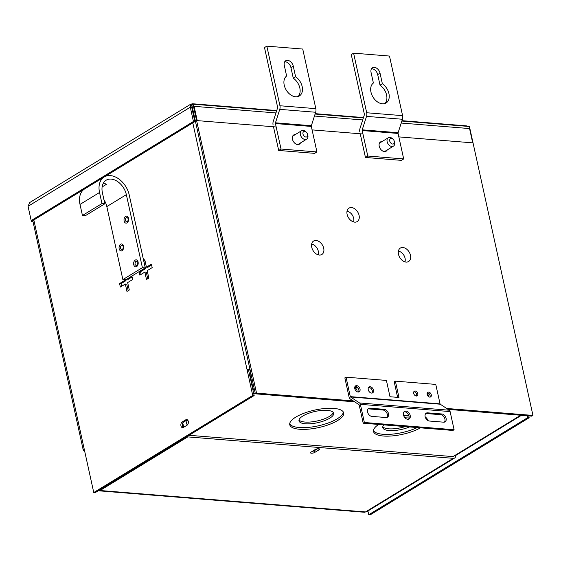 <?xml version="1.0" encoding="UTF-8"?>
<svg xmlns="http://www.w3.org/2000/svg" width="561" height="561" viewBox="0 0 561 561"><rect width="100%" height="100%" fill="white"/><g stroke="black" fill="none" stroke-linecap="round" stroke-linejoin="round"><path stroke-width="0.84" d="M467.881 126.379L466.45 125.867L401.971 120.664M192.114 105.84L191.722 107.319L190.291 107.2L190.656 104.234L192.626 103.764L193.433 104.22M190.656 104.234L29.705 202.549L28.05 206.315L190.291 107.2L193.433 121.485L31.192 220.592L28.05 206.315M276.18 126.982L197.241 120.615L194.099 106.331L275.963 112.936M401.206 123.048L469.557 128.567L472.699 142.852L398.836 136.891M362.939 133.988L312.084 129.886M191.904 104.858L191.736 104.101M31.311 220.606L31.577 221.812L33.078 221.932M31.192 220.592L32.622 220.711L84.445 189.05M104.381 176.876L194.863 121.604L193.433 121.485M194.863 121.604L191.722 107.319M32.657 220.69L31.577 221.812M185.845 419.754A2.959 1.921 94.6 0 1 186.687 419.537A2.959 1.921 94.6 0 1 188.279 421.367A2.959 1.921 94.6 0 1 187.051 425.217L183.384 427.454A2.959 1.921 94.6 0 1 182.549 427.671A2.959 1.921 94.6 0 1 180.866 425.217A2.959 1.921 94.6 0 1 182.185 421.991L185.845 419.754L187.276 419.873L183.615 422.11A2.959 1.921 -85.4 0 0 182.297 424.768A2.959 1.921 -85.4 0 0 183.279 427.517M191.953 105.454A4.25 1.381 167.6 0 0 189.997 106.099M84.557 450.672A4.25 1.381 -12.4 0 1 83.224 449.999A4.25 1.381 -12.4 0 1 84.15 448.821L93.757 492.537L252.723 395.428L247.12 369.93A4.25 1.381 -12.4 0 1 249.869 368.886M529.149 417.749L527.719 417.629L368.752 514.739L370.19 514.851L529.149 417.749L528.743 415.897M143.623 260.437L144.794 259.729L146.428 267.169L151.414 264.119L152.185 267.604L147.192 270.654L148.833 278.095L146.498 279.525L144.857 272.078L139.871 275.128L139.107 271.643L144.093 268.593L145.523 268.712L140.538 271.755L139.107 271.643M132.08 276.924L128.336 279.21L126.905 279.098L131.891 276.047L132.655 279.532L127.67 282.583L129.303 290.023L126.968 291.454L125.334 284.006L120.349 287.057L119.577 283.571L124.563 280.521L124.388 279.701M527.719 417.629L527.312 415.778M367.932 510.98L368.752 514.739M249.764 369.545L251.167 375.933L249.996 376.641M251.167 375.933L249.82 375.821M93.757 492.537L95.188 492.649L254.154 395.547L248.551 370.05L247.12 369.93L192.795 122.866M252.723 395.428L254.154 395.547M140.538 271.755L141.113 274.371M147.739 278.768L146.295 272.197L144.857 272.078M151.61 264.995L147.859 267.281L146.428 267.169M144.983 260.599L143.805 261.258M143.889 261.265L145.523 268.712M124.563 280.521L126.001 280.64L121.008 283.684L119.577 283.571M121.008 283.684L121.583 286.299M128.21 290.696L126.765 284.125L125.334 284.006M125.804 279.764L126.001 280.64M250.003 369.482A2.363 0.771 167.6 0 0 248.551 370.05M103.308 183.251L104.458 183.209L106.302 184.394L102.116 186.946M128.483 218.306A3.513 2.279 94.6 0 1 127.017 222.885A3.513 2.279 94.6 0 1 124.128 220.964A3.513 2.279 94.6 0 1 125.594 216.392A3.513 2.279 94.6 0 1 128.483 218.306M125.341 220.571C126.94 222.794 127.915 222.198 128.273 218.783C126.681 216.56 125.699 217.156 125.341 220.571M123.518 246.125A3.513 2.279 94.6 0 1 122.06 250.704A3.513 2.279 94.6 0 1 119.17 248.782A3.513 2.279 94.6 0 1 120.636 244.21A3.513 2.279 94.6 0 1 123.518 246.125M120.384 248.39C121.982 250.613 122.957 250.017 123.315 246.602C121.723 244.379 120.741 244.975 120.384 248.39M138.09 262.022A3.513 2.279 94.6 0 1 136.632 266.594A3.513 2.279 94.6 0 1 133.742 264.673A3.513 2.279 94.6 0 1 135.201 260.101A3.513 2.279 94.6 0 1 138.09 262.022M134.956 264.28C136.547 266.503 137.529 265.907 137.88 262.492C136.288 260.269 135.313 260.865 134.956 264.28M104.83 203.79L102.397 192.718A15.785 10.869 -121.4 0 1 106.148 180.214A15.785 10.869 -121.4 0 1 126.351 194.653L142.403 267.653L122.873 279.581L125.734 279.813L145.264 267.885L129.212 194.884A19.558 13.464 -121.4 0 0 104.178 176.996L84.648 188.924A19.558 13.464 58.6 0 0 80.006 204.421L82.446 215.494L85.307 215.726L104.83 203.79L101.969 203.566L99.535 192.486A19.558 13.464 -121.4 0 1 104.178 176.996M122.873 279.581L106.821 206.581A15.785 10.869 -121.4 0 0 103.918 199.625M142.403 267.653L145.264 267.885M82.446 215.494L101.969 203.566M356.698 385.631A3.45 2.377 -121.4 0 1 359.79 388.289A3.45 2.377 -121.4 0 1 359.201 391.76A3.45 2.377 -121.4 0 1 358.1 392.006A3.45 2.377 -121.4 0 1 355.015 389.348A3.45 2.377 -121.4 0 1 355.604 385.87A3.45 2.377 -121.4 0 1 356.698 385.631M358.542 391.992A3.45 2.377 58.6 0 0 358.409 388.549A3.45 2.377 58.6 0 0 355.534 386.347A3.45 2.377 58.6 0 0 355.099 386.354M370.162 386.718A3.45 2.377 -121.4 0 1 373.247 389.376A3.45 2.377 -121.4 0 1 372.665 392.847A3.45 2.377 -121.4 0 1 371.564 393.093A3.45 2.377 -121.4 0 1 368.479 390.435A3.45 2.377 -121.4 0 1 369.068 386.957A3.45 2.377 -121.4 0 1 370.162 386.718M372.006 393.079A3.45 2.377 58.6 0 0 371.873 389.636A3.45 2.377 58.6 0 0 368.998 387.434A3.45 2.377 58.6 0 0 368.556 387.441M415.189 391.024A2.714 1.865 -121.4 0 1 417.615 393.114A2.714 1.865 -121.4 0 1 417.153 395.842A2.714 1.865 -121.4 0 1 416.29 396.031A2.714 1.865 -121.4 0 1 413.864 393.941A2.714 1.865 -121.4 0 1 414.327 391.213A2.714 1.865 -121.4 0 1 415.189 391.024M416.472 396.038A2.714 1.865 58.6 0 0 416.227 393.373A2.714 1.865 58.6 0 0 414.018 391.739A2.714 1.865 58.6 0 0 413.843 391.732M428.653 392.111A2.714 1.865 -121.4 0 1 431.079 394.201A2.714 1.865 -121.4 0 1 430.617 396.929A2.714 1.865 -121.4 0 1 429.754 397.118A2.714 1.865 -121.4 0 1 427.328 395.028A2.714 1.865 -121.4 0 1 427.791 392.3A2.714 1.865 -121.4 0 1 428.653 392.111M429.929 397.125A2.714 1.865 58.6 0 0 429.684 394.46A2.714 1.865 58.6 0 0 427.482 392.826A2.714 1.865 58.6 0 0 427.3 392.819M405.926 411.087A4.439 3.05 -121.4 0 1 409.895 414.509A4.439 3.05 -121.4 0 1 409.137 418.969A4.439 3.05 -121.4 0 1 407.728 419.284A4.439 3.05 -121.4 0 1 403.759 415.862A4.439 3.05 -121.4 0 1 404.516 411.402A4.439 3.05 -121.4 0 1 405.926 411.087M408.499 419.228A4.439 3.05 58.6 0 0 408.52 414.768A4.439 3.05 58.6 0 0 404.762 411.802A4.439 3.05 58.6 0 0 403.99 411.851M390 396.746L386.41 380.428L346.025 377.167L350.302 396.627L440.055 403.871L435.771 384.411L395.386 381.15L398.976 397.469L390 396.746M440.055 403.871A0.631 0.407 -85.4 0 0 440.259 404.215L350.506 396.971L359.545 402.966A2.517 1.634 94.6 0 1 360.365 404.334L364.355 422.489L363.191 423.204L359.194 405.049A0.631 0.407 -85.4 0 0 358.991 404.705L349.952 398.71A2.517 1.634 -85.4 0 1 349.138 397.342L344.854 377.876L346.025 377.167M397.623 397.363L394.222 381.866L395.386 381.15M364.355 422.489L454.101 429.733L450.111 411.578A2.517 1.634 -85.4 0 0 449.298 410.217L440.259 404.215M454.101 429.733L452.937 430.448L363.191 423.204M429.417 421.031A4.439 3.05 -121.4 0 1 425.448 417.615A4.439 3.05 -121.4 0 1 426.206 413.148A4.439 3.05 -121.4 0 1 427.615 412.84L441.83 413.983A4.439 3.05 -121.4 0 1 445.799 417.405A4.439 3.05 -121.4 0 1 445.041 421.872A4.439 3.05 -121.4 0 1 443.632 422.181L429.417 421.031M384.236 409.334A4.439 3.05 -121.4 0 1 388.205 412.756A4.439 3.05 -121.4 0 1 387.448 417.223A4.439 3.05 -121.4 0 1 386.038 417.531L371.831 416.381A4.439 3.05 -121.4 0 1 367.862 412.966A4.439 3.05 -121.4 0 1 368.619 408.499A4.439 3.05 -121.4 0 1 370.029 408.191L384.236 409.334L383.072 410.049L368.858 408.899A4.439 3.05 58.6 0 0 368.093 408.955M444.396 422.131A4.439 3.05 58.6 0 0 444.424 417.665A4.439 3.05 58.6 0 0 440.658 414.698L426.451 413.548A4.439 3.05 58.6 0 0 425.68 413.604M386.81 417.482A4.439 3.05 58.6 0 0 386.831 413.015A4.439 3.05 58.6 0 0 383.072 410.049M315.45 449.424A2.525 0.82 167.6 0 0 317.126 448.856M378.661 424.453A27.601 8.962 167.6 0 0 373.514 431.514A27.601 8.962 167.6 0 0 383.387 436.023A27.601 8.962 167.6 0 0 420.484 427.826M427.503 420.273A27.601 8.962 167.6 0 0 427.433 419.663A27.601 8.962 167.6 0 0 425.259 417.089M373.458 430.617A27.601 8.962 167.6 0 0 383.009 434.284A27.601 8.962 167.6 0 0 417.244 427.566M426.9 419.768A27.601 8.962 167.6 0 0 427.11 418.822M299.623 429.263A27.601 8.962 167.6 0 0 329.167 424.516A27.601 8.962 167.6 0 0 343.669 412.896A27.601 8.962 167.6 0 0 333.795 408.387A27.601 8.962 167.6 0 0 304.258 413.134A27.601 8.962 167.6 0 0 289.749 424.754A27.601 8.962 167.6 0 0 299.623 429.263M289.693 423.85A27.601 8.962 167.6 0 0 299.237 427.517A27.601 8.962 167.6 0 0 327.568 423.211A27.601 8.962 167.6 0 0 343.346 412.055M354.692 387.932A2.525 1.739 -121.4 0 1 356.978 390.4A2.525 1.739 -121.4 0 1 356.957 391.634M427.075 393.92A2.525 1.739 -121.4 0 1 428.779 396.192A2.525 1.739 -121.4 0 1 428.849 396.823M187.844 420.308A2.525 1.634 -85.4 0 0 187.739 420.364A2.525 1.634 -85.4 0 0 186.624 422.587A2.525 1.634 -85.4 0 0 187.402 424.936M409.523 426.942A17.742 5.764 -12.4 0 1 389.11 430.553A17.742 5.764 -12.4 0 1 382.763 427.657A17.742 5.764 -12.4 0 1 383.906 424.873M382.777 426.739A17.742 5.764 167.6 0 0 388.724 428.814A17.742 5.764 167.6 0 0 405.245 426.598M327.308 410.372A17.742 5.764 -12.4 0 1 333.655 413.275A17.742 5.764 -12.4 0 1 324.335 420.736A17.742 5.764 -12.4 0 1 305.345 423.793A17.742 5.764 -12.4 0 1 298.999 420.89A17.742 5.764 -12.4 0 1 308.319 413.422A17.742 5.764 -12.4 0 1 327.308 410.372M299.013 419.979A17.742 5.764 167.6 0 0 304.96 422.047A17.742 5.764 167.6 0 0 322.729 419.432A17.742 5.764 167.6 0 0 333.255 412.447M313.725 450.995L312.961 450.932M520.671 415.245L452.986 456.591M408.745 415.252A27.601 8.962 167.6 0 0 403.759 415.855M254.757 391.101A4.25 2.924 -121.4 0 1 252.955 388.002L250.613 377.364L251.756 377.455M454.585 455.616A4.25 2.924 58.6 0 0 455.932 455.315L521.435 415.301M188.314 421.57A2.525 1.634 -85.4 0 0 188.124 423.758M183.72 427.251L182.788 423.022M250.213 377.609L250.613 377.364M404.565 417.279A17.742 5.764 -12.4 0 1 409.144 417.047M311.362 453.204A2.461 0.799 -12.4 0 1 310.478 452.804A2.461 0.799 -12.4 0 1 311.018 452.124L315.289 449.515A2.461 0.799 -12.4 0 1 317.891 448.744A2.461 0.799 -12.4 0 1 319.567 449.137A2.461 0.799 -12.4 0 1 319.027 449.817L314.756 452.425A2.461 0.799 -12.4 0 1 311.362 453.204M455.721 455.434A4.25 2.924 -121.4 0 1 454.599 458.028A4.25 2.924 -121.4 0 1 453.246 458.33L187.781 436.9A4.25 2.924 -121.4 0 1 186.841 436.668M99.178 490.216L100.019 490.51A4.25 2.756 94.6 0 1 98.813 490.819A4.25 2.756 94.6 0 1 98.35 490.721M454.059 455.932A2.363 1.627 -121.4 0 1 453.618 456.423A2.363 1.627 -121.4 0 1 452.867 456.591L189.092 435.294M98.813 490.819L364.278 512.249A4.25 2.756 -85.4 0 0 365.484 511.941L366.999 511.541L454.599 458.028M312.197 451.402A2.461 0.799 167.6 0 0 314.377 450.679L317.47 448.793M302.169 86.569A11.83 8.142 -121.4 0 1 299.357 95.938A11.83 8.142 -121.4 0 1 284.217 85.118A11.83 8.142 -121.4 0 1 286.622 76.016L284.301 65.448A5.912 4.074 -121.4 0 1 285.703 60.763A5.912 4.074 -121.4 0 1 293.277 66.17L295.598 76.745A11.83 8.142 -121.4 0 1 302.169 86.569M298.101 96.506A11.83 8.142 58.6 0 0 299.833 87.993A11.83 8.142 58.6 0 0 293.263 78.168L295.598 76.745M300.479 142.936A5.421 3.731 -121.4 0 1 299.406 144.184A5.421 3.731 -121.4 0 1 292.463 139.226A5.421 3.731 -121.4 0 1 293.747 134.928A5.421 3.731 -121.4 0 1 295.345 134.542M302.737 49.045L266.833 46.149L279.939 105.756A4.719 3.057 94.6 0 1 279.764 109.36L275.458 122.817L311.362 125.72L315.661 112.256A4.719 3.057 -85.4 0 0 315.836 108.652L302.737 49.045M293.263 78.168L290.942 67.601A5.912 4.074 58.6 0 0 284.715 61.766M266.833 46.149L264.497 47.573L277.604 107.179A0.947 0.617 -85.4 0 1 277.569 107.901L273.27 121.365A4.719 3.057 -85.4 0 0 273.088 124.97M273.488 126.765L278.691 150.46L281.026 149.03L316.93 151.933L311.327 126.442L275.423 123.546L281.026 149.03M275.423 123.546A0.947 0.617 94.6 0 1 275.458 122.817M311.362 125.72A0.947 0.617 -85.4 0 0 311.327 126.442M316.93 151.933L314.595 153.356L278.691 150.46M307.47 134.023L307.666 134.598A4.923 3.387 -121.4 0 1 307.842 135.25A4.923 3.387 -121.4 0 1 306.678 139.149A4.923 3.387 -121.4 0 1 300.38 134.654A4.923 3.387 -121.4 0 1 301.545 130.755A4.923 3.387 -121.4 0 1 306.047 131.954L306.474 132.389A3.029 2.083 -121.4 0 1 307.47 134.023A3.029 2.083 -121.4 0 1 307.582 134.423A3.029 2.083 -121.4 0 1 305.899 137.031A3.029 2.083 -121.4 0 1 302.982 134.051A3.029 2.083 -121.4 0 1 303.838 131.583A3.029 2.083 -121.4 0 1 306.474 132.389M388.927 93.575A11.83 8.142 -121.4 0 1 386.115 102.944A11.83 8.142 -121.4 0 1 370.975 92.123A11.83 8.142 -121.4 0 1 373.381 83.021L371.059 72.453A5.912 4.074 -121.4 0 1 372.462 67.769A5.912 4.074 -121.4 0 1 380.035 73.175L382.357 83.743A11.83 8.142 -121.4 0 1 388.927 93.575M384.86 103.512A11.83 8.142 58.6 0 0 386.592 94.998A11.83 8.142 58.6 0 0 380.021 85.174L382.357 83.743M387.237 149.941A5.421 3.731 -121.4 0 1 386.157 151.19A5.421 3.731 -121.4 0 1 379.222 146.225A5.421 3.731 -121.4 0 1 380.505 141.933A5.421 3.731 -121.4 0 1 382.104 141.54M389.488 56.051L353.591 53.155L366.698 112.754A4.719 3.057 94.6 0 1 366.522 116.365L362.217 129.822L398.121 132.726L402.419 119.262A4.719 3.057 -85.4 0 0 402.595 115.657L389.488 56.051M380.021 85.174L377.7 74.606A5.912 4.074 58.6 0 0 371.473 68.772M353.591 53.155L351.256 54.578L364.362 114.185A0.947 0.617 -85.4 0 1 364.327 114.907L360.022 128.371A4.719 3.057 -85.4 0 0 359.846 131.975M360.239 133.77L365.449 157.466L367.785 156.035L403.689 158.938L398.079 133.448L362.182 130.545L367.785 156.035M362.182 130.545A0.947 0.617 94.6 0 1 362.217 129.822M398.121 132.726A0.947 0.617 -85.4 0 0 398.079 133.448M403.689 158.938L401.353 160.362L365.449 157.466M394.229 141.021L394.418 141.603A4.923 3.387 -121.4 0 1 394.6 142.256A4.923 3.387 -121.4 0 1 393.436 146.155A4.923 3.387 -121.4 0 1 387.132 141.653A4.923 3.387 -121.4 0 1 388.303 137.754A4.923 3.387 -121.4 0 1 392.805 138.96L393.233 139.394A3.029 2.083 -121.4 0 1 394.229 141.021A3.029 2.083 -121.4 0 1 394.341 141.428A3.029 2.083 -121.4 0 1 392.658 144.037A3.029 2.083 -121.4 0 1 389.741 141.056A3.029 2.083 -121.4 0 1 390.596 138.588A3.029 2.083 -121.4 0 1 393.233 139.394M358.416 388.563A2.959 2.034 58.6 0 0 356.712 387.693L354.699 387.532M429.025 393.598A2.959 2.034 58.6 0 0 428.506 393.492L427.11 393.38M410.463 255.269A7.889 5.428 -121.4 0 1 408.191 261.728A7.889 5.428 -121.4 0 1 398.499 254.301A7.889 5.428 -121.4 0 1 400 248.313A7.889 5.428 -121.4 0 1 406.01 248.67A7.889 5.428 -121.4 0 1 410.463 255.269M404.937 261.854A7.195 4.951 58.6 0 0 405.056 258.207A7.195 4.951 58.6 0 0 398.401 251.146M359.075 215.34A7.889 5.428 -121.4 0 1 356.803 221.798A7.889 5.428 -121.4 0 1 347.112 214.372A7.889 5.428 -121.4 0 1 348.612 208.383A7.889 5.428 -121.4 0 1 354.622 208.741A7.889 5.428 -121.4 0 1 359.075 215.34M353.556 221.925A7.195 4.951 58.6 0 0 353.668 218.278A7.195 4.951 58.6 0 0 347.014 211.224M323.704 248.264A7.889 5.428 -121.4 0 1 321.432 254.722A7.889 5.428 -121.4 0 1 311.741 247.296A7.889 5.428 -121.4 0 1 313.241 241.307A7.889 5.428 -121.4 0 1 319.258 241.665A7.889 5.428 -121.4 0 1 323.704 248.264M318.185 254.848A7.195 4.951 58.6 0 0 318.297 251.202A7.195 4.951 58.6 0 0 311.643 244.14M276.601 110.938L192.998 104.185L256.524 393.107L353.29 400.919M446.647 408.457L532.95 415.428L469.424 126.506L401.851 121.05M363.36 117.936L315.093 114.044M354.889 386.739L356.985 386.908M256.524 393.107L255.353 393.822L354.678 401.837M448.036 409.376L531.779 416.143L532.95 415.428M192.998 104.185L191.834 104.9L255.353 393.822M314.455 116.043L362.715 119.942M84.15 448.821L33.835 219.968M183.615 422.11L182.185 421.991M80.006 204.421L99.535 192.486M126.351 194.653L106.821 206.581M359.545 402.966L449.298 410.217M360.365 404.334L450.111 411.578M426.451 413.548L427.615 412.84M441.83 413.983L440.658 414.698M368.858 408.899L370.029 408.191M253.845 394.145L255.241 393.296M252.955 388.002L252.548 388.247M187.781 436.9L100.019 490.51L365.484 511.941L453.246 458.33M314.377 450.679L314.756 452.425M318.795 448.744L319.027 449.817M279.939 105.756L315.836 108.652M290.942 67.601L293.277 66.17M279.764 109.36L315.661 112.256M366.698 112.754L402.595 115.657M377.7 74.606L380.035 73.175M366.522 116.365L402.419 119.262M356.712 387.693L357.42 387.258M363.479 117.558L315.212 113.659M276.72 110.552L192.626 103.764M32.896 221.111L83.224 449.999M301.545 130.755L292.674 136.169M306.678 139.149L297.807 144.57M388.303 137.754L379.432 143.174M393.436 146.155L384.565 151.575"/></g></svg>
